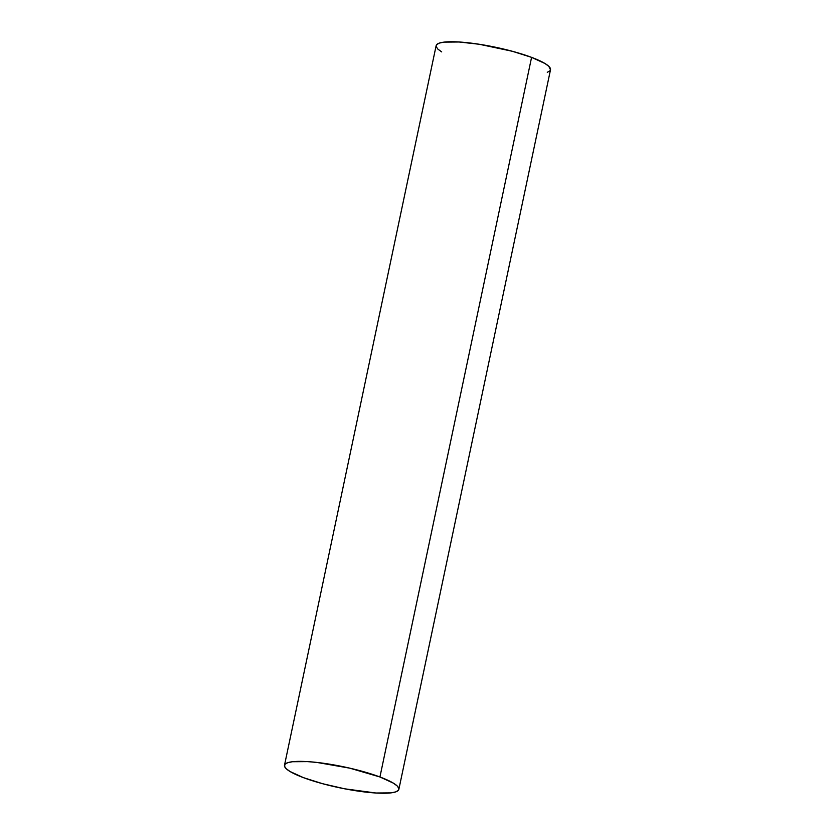 <?xml version="1.0" encoding="UTF-8"?>
<svg xmlns="http://www.w3.org/2000/svg" width="835" height="835" viewBox="0 0 835 835"><rect width="100%" height="100%" fill="white"/><g stroke="black" fill="none" stroke-linecap="round" stroke-linejoin="round"><path stroke-width="1.25" d="M379.935 776.978A58.44 10.678 11.9 0 1 398.859 789.357A58.44 10.678 11.9 0 1 363.966 791.883A58.44 10.678 11.9 0 1 303.418 777.635A58.44 10.678 11.9 0 1 284.495 765.257A58.44 10.678 11.9 0 1 319.398 762.731A58.44 10.678 11.9 0 1 379.935 776.978L531.582 57.364L379.935 776.978L393.306 783.105L397.126 785.892L398.817 788.355L398.316 790.38L395.633 791.914L390.874 792.885L375.948 793.01L344.709 788.814L322.613 783.71L303.418 777.635L290.048 771.509L286.228 768.722L284.537 766.259L285.038 764.234L287.72 762.699L292.48 761.729L307.405 761.603L317.008 762.449L349.844 768.179L379.935 776.978M398.859 789.357L550.505 69.743A58.44 10.678 -168.1 0 0 531.582 57.364A58.44 10.678 -168.1 0 0 471.034 43.117A58.44 10.678 -168.1 0 0 436.141 45.643L284.495 765.257M441.694 51.895L437.874 49.108L436.183 46.645L436.684 44.62L439.367 43.086L444.126 42.115L459.052 41.99L479.196 44.255L512.387 51.29L531.582 57.364L544.952 63.491L548.772 66.278L550.495 69.796M549.962 70.766L547.28 72.301"/></g></svg>

